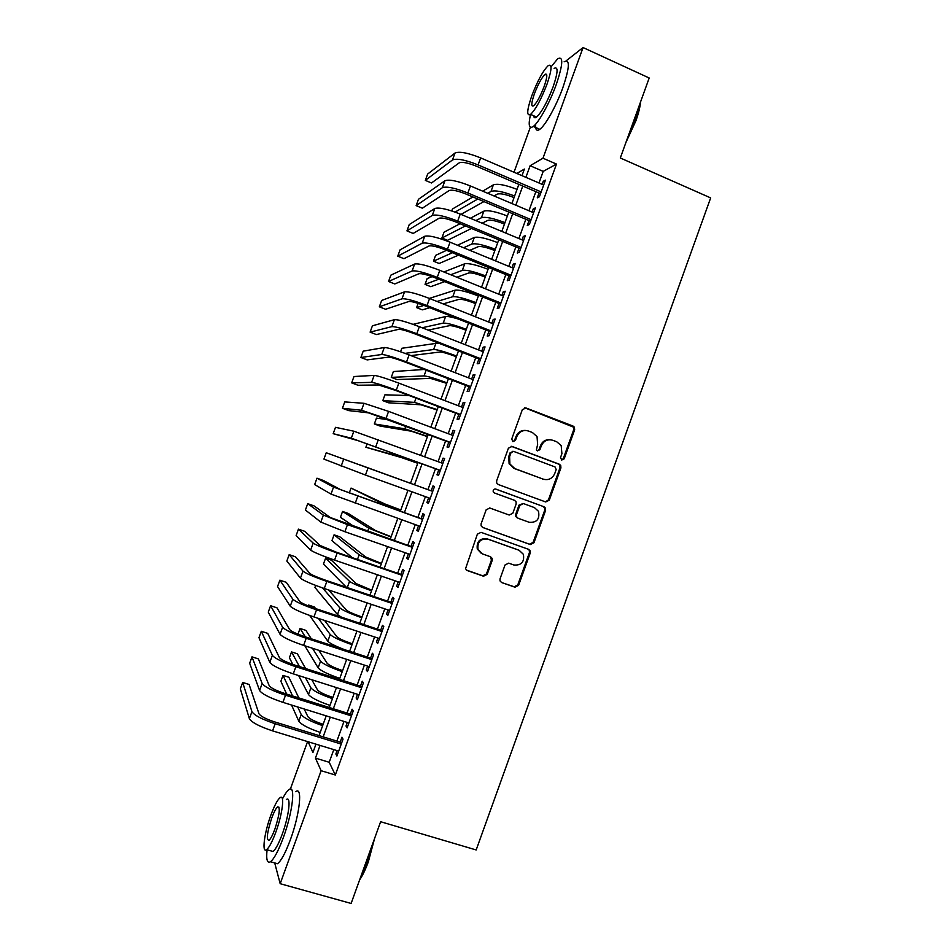 <?xml version="1.0" encoding="UTF-8"?>
<svg xmlns="http://www.w3.org/2000/svg" width="951" height="951" viewBox="0 0 951 951"><rect width="100%" height="100%" fill="white"/><g stroke="black" fill="none" stroke-linecap="round" stroke-linejoin="round"><path stroke-width="1.43" d="M561.684 460.058L564.193 458.822L574.654 429.804L574.38 427.177L573.049 426.072L525.962 407.955L522.325 409.703L511.733 439.017L512.886 441.644L515.442 440.42L516.809 436.628C519.258 431.469 523.133 429.602 528.447 431.017L532.394 432.515L537.042 436.592L537.624 444.497L536.376 449.978L537.41 450.893L539.93 449.668L541.297 445.888C543.722 440.753 547.574 438.886 552.828 440.289L556.739 441.775L561.197 445.591L561.91 453.686L560.555 457.455L561.684 460.058M561.577 460.011L563.277 458.667L573.715 429.709L573.441 427.094L524.702 407.789M512.886 441.644L514.622 440.301L515.989 436.509L516.809 436.628M537.339 450.869L539.062 449.526L540.43 445.757L541.297 445.888M500.024 578.874L500.024 580.918L501.676 582.559L514.978 587.195L518.592 585.364L530.242 553.018L530.183 550.831L528.613 549.345L481.04 532.346L477.366 534.165L465.526 568.769L467.238 570.541L483.512 576.223L487.174 574.392L492.202 560.46L492.202 558.403L490.538 556.763L482.49 553.922L477.996 549.381C477.236 541.868 480.517 538.456 487.827 539.134L519.163 550.308L523.407 554.35C524.548 562.005 521.362 565.548 513.873 565.001L508.666 563.158L505.04 564.977L500.024 578.874M566.202 60.793L583.07 47.55L649.2 77.994L620.314 157.985L710.659 197.903L476.178 849.956L380.626 821.723L351.121 903.45L280.188 883.705L274.696 862.926M583.07 47.55L542.985 158.211L530.111 165.724L525.903 177.35M333.789 749.626L329.201 762.274L335.323 775.006L556.478 164.083L542.985 158.211M335.323 775.006L321.117 770.714L280.188 883.705M545.696 501.962L549.286 500.178L560.912 467.916L560.721 465.431L559.307 464.207L512.066 446.435L508.416 448.194L496.648 480.79L496.707 482.989L498.3 484.523L545.696 501.962M545.589 510.437L533.951 542.748L530.349 544.554L482.787 527.508L481.123 525.844L481.111 523.787L486.163 509.807L489.824 508.012L509.189 515.038L512.827 513.243L516.143 504.018L516.072 501.783L514.503 500.309L494.365 492.939L493.236 491.845C492.939 489.824 493.783 488.897 495.756 489.064L543.972 506.752L545.47 508.107L545.589 510.437L544.721 510.176L533.095 542.403L533.951 542.748M539.015 193.005L537.267 197.832L539.407 196.786L545.434 180.143L543.259 181.284L542.153 184.339M529.018 220.596L527.27 225.435L529.362 224.531L535.389 207.877L533.273 208.875L532.108 212.085M519.02 248.223L517.273 253.049L519.305 252.3L525.344 235.634L523.276 236.478L522.051 239.854M509.011 275.861L507.263 280.7L509.237 280.105L515.287 263.427L513.267 264.105L511.983 267.659M499.002 303.512L497.242 308.362L499.168 307.922L505.219 291.22L503.257 291.755L501.914 295.464M488.969 331.198L487.221 336.048L489.087 335.762L495.138 319.049L493.236 319.429L491.833 323.304M478.935 358.907L477.188 363.757L479.007 363.615L485.058 346.901L483.203 347.127L481.741 351.169M468.902 386.629L467.143 391.491L468.902 391.503L474.965 374.777L473.17 374.849L471.648 379.057M458.858 414.386L457.098 419.236L458.798 419.415L464.861 402.665L463.125 402.582L461.544 406.957M448.801 442.156L447.029 447.018L448.694 447.339L454.756 430.577L453.068 430.351L451.428 434.88M438.732 469.949L436.973 474.811L438.566 475.298L444.64 458.525L443.011 458.132L441.312 462.84M428.639 497.801L426.892 502.627L428.437 503.269L434.512 486.484L432.943 485.937L431.183 490.811M418.499 525.808L416.811 530.48L418.297 531.264L424.384 514.467L422.862 513.766L421.103 518.64M408.359 553.827L406.719 558.344L408.157 559.283L414.244 542.474L412.782 541.618L411.01 546.492M398.196 581.881L396.626 586.22L398.005 587.326L404.092 570.505L402.689 569.494L400.918 574.368M388.032 609.948L386.522 614.132L387.842 615.392L393.94 598.548L392.585 597.383L390.813 602.268M377.868 638.038L376.406 642.068L377.666 643.482L383.776 626.626L382.48 625.306L380.709 630.192M367.68 666.152L366.29 670.015L367.49 671.596L373.6 654.716L372.352 653.242L370.581 658.14M357.493 694.289L356.15 697.998L357.303 699.722L363.413 682.842L362.236 681.213L360.465 686.099M347.293 722.451L346.009 725.993L347.115 727.884L353.225 710.979L352.096 709.196L350.325 714.094M556.478 164.083L543.199 171.382L539.003 182.984M535.853 191.662L528.946 210.753M525.855 219.265L518.877 238.535M515.846 246.903L508.809 266.351M505.837 274.554L498.728 294.18M495.816 302.228L488.636 322.032M485.783 329.938L478.543 349.909M475.738 357.659L468.439 377.809M465.693 385.393L458.323 405.732M455.636 413.162L448.206 433.68M445.579 440.955L438.078 461.651M435.499 468.76L427.938 489.634M425.406 496.636L417.858 517.487M415.254 524.655L407.765 545.351M405.102 552.697L397.661 573.251M394.938 580.764L387.556 601.163M384.775 608.854L377.428 629.11M374.587 636.956L367.312 657.07M364.399 665.094L357.172 685.053M354.2 693.243L347.032 713.06M344 721.417L336.88 741.091M337.094 750.636L335.869 754.012L336.904 756.057L343.026 739.153L341.956 737.203L340.185 742.101M290.364 789.068L307.577 741.59M514.015 172.238L530.337 127.22M521.992 175.673L524.393 169.064L516.845 173.462M308.112 741.756L312.938 752.491L315.958 744.158M319.06 735.598L326.205 715.865M329.248 707.473L336.452 687.597M339.436 679.371L346.687 659.352M349.611 651.304L356.922 631.119M359.775 623.25L367.145 602.922M369.939 595.219L377.357 574.749M380.091 567.212L387.556 546.587M390.231 539.229L397.756 518.461M400.359 511.258L407.943 490.347M410.487 483.322L418.083 462.376M420.663 455.244L428.2 434.476M430.839 427.189L438.304 406.6M441.002 399.147L448.397 378.748M451.154 371.14L458.477 350.907M461.294 343.145L468.558 323.102M471.434 315.173L478.638 295.309M481.563 287.226L488.695 267.54M491.679 259.314L498.752 239.795M501.795 231.402L508.797 212.073M511.9 203.526L518.842 184.375M320.047 745.406L315.447 758.102L321.117 770.714M522.753 186.051L515.811 205.19M512.72 213.725L505.718 233.043M502.675 241.435L495.614 260.931M492.63 269.157L485.509 288.831M482.585 296.902L475.381 316.754M472.516 324.671L465.253 344.702M462.448 352.464L455.125 372.673M452.367 380.269L444.973 400.656M442.274 408.11L434.821 428.675M432.182 435.962L424.669 456.718M422.078 463.85L414.505 484.772M411.949 491.798L404.377 512.684M401.774 519.876L394.261 540.632M391.586 547.99L384.121 568.591M381.399 576.128L373.981 596.586M371.187 604.289L363.829 624.593M360.976 632.463L353.677 652.624M350.764 660.672L343.501 680.678M340.529 688.893L333.337 708.757M330.294 717.137L323.15 736.859M543.199 171.382L530.111 165.724M329.201 762.274L315.447 758.102M543.259 181.284L544.78 181.938M533.273 208.875L534.795 209.517M523.276 236.478L524.809 237.12M513.267 264.105L514.8 264.735M503.257 291.755L504.791 292.385M493.236 319.429L494.782 320.047M483.203 347.127L484.748 347.733M473.17 374.849L474.715 375.443M463.125 402.582L464.682 403.176M453.068 430.351L454.626 430.934M443.011 458.132L444.569 458.703M426.892 502.627L428.461 503.198M432.943 485.937L434.512 486.508M416.811 530.48L418.381 531.027M406.719 558.344L408.3 558.891M396.626 586.22L398.207 586.767M386.522 614.132L388.103 614.667M376.406 642.068L377.999 642.591M366.29 670.015L367.871 670.538M356.15 697.998L357.742 698.498M346.009 725.993L347.614 726.493M335.869 754.012L337.474 754.512M550.439 439.754C545.755 439.267 542.415 441.264 540.43 445.757M525.915 430.458C521.255 430.054 517.95 432.075 515.989 436.509M545.399 501.843L548.406 499.929L560.008 467.737L559.818 465.265L558.403 464.029L511.127 446.257M556.192 469.556L555.063 466.953L513.588 451.38L511.032 452.617L509.593 456.623L509.902 463.993L514.871 468.605L543.259 479.173C548.513 480.528 552.353 478.638 554.766 473.527L556.192 469.556M512.886 451.261L511.032 452.617M543.877 479.375L514.051 468.427L509.106 463.815L508.785 456.468L510.223 452.474M482.347 527.306L529.505 544.21L533.095 542.403M489.634 507.953L509.189 515.038M495.316 488.969L543.972 506.752M529.125 522.265C536.816 522.788 539.942 519.139 538.492 511.317L534.414 507.596L523.466 503.578L519.84 505.373L516.512 514.586L516.583 516.797L518.152 518.283L529.125 522.265L518.152 518.283M523.193 503.507L519.02 505.112L519.84 505.373M517.332 517.998L515.763 516.512L515.704 514.301L519.02 505.112M544.721 510.176L544.59 507.846L543.092 506.491M481.313 553.375L477.259 549.012C476.499 541.523 479.768 538.123 487.078 538.801L518.343 549.951M466.442 570.101L482.775 575.795L486.425 573.976L491.441 560.068L490.431 556.727M501.676 582.559L514.17 586.755L517.772 584.936L529.41 552.662L529.35 550.463L528.257 549.214M514.051 197.594L513.813 197.499C505.825 194.325 500.345 193.208 497.349 194.111L494.033 195.965M483.928 201.588L460.973 214.379M451.737 210.932L452.426 209.03L472.909 196.94M482.692 191.163L493.379 184.851C497.551 183.412 505.433 184.91 517.035 189.368M455.101 212.073L477.806 199.009M487.744 193.291L491.001 191.424C495.138 190.045 503.02 191.567 514.622 196.013M454.982 153.052L452.462 159.97L425.335 180.381L427.629 174.069L454.982 153.052C459.321 151.185 467.868 152.802 480.635 157.89L543.675 184.993M452.462 159.97C456.777 158.187 465.312 159.827 478.08 164.915L541.167 191.924M540.537 193.659L476.261 166.152C467.797 162.787 462.115 161.682 459.214 162.859L431.516 182.972L425.335 180.381M640.522 102.019C640.13 106.999 638.585 113.264 635.886 120.836L625.865 142.614M627.208 138.894L635.423 120.313L639.88 103.802M530.527 114.453C528.114 125.199 529.041 129.193 533.297 126.447C538.789 122.572 549.726 102.791 556.228 84.615C563.063 64.288 563.551 55.693 557.666 58.819L551.021 66.903M535.686 124.129C535.247 129.788 536.626 131.511 539.811 129.312C545.375 125.484 556.394 105.763 562.873 87.611C569.697 67.307 570.113 58.7 564.145 61.779M554.124 68.389C558.356 66.166 558.011 72.347 553.078 86.957C547.241 102.102 541.737 112.135 536.59 117.056C534.878 118.328 533.903 117.888 533.666 115.772M546.991 84.211C551.925 69.601 552.317 63.42 548.156 65.678C542.95 70.861 537.493 80.918 531.775 95.837C526.842 110.316 526.45 116.498 530.587 114.405C535.675 109.448 541.143 99.379 546.991 84.211M534.391 93.84C531.217 103.183 530.967 107.166 533.63 105.799C536.923 102.577 540.441 96.099 544.198 86.351C547.384 76.948 547.633 72.965 544.959 74.404C541.618 77.72 538.1 84.199 534.391 93.84M374.611 838.402L368.346 861.772C365.529 869.487 362.628 875.514 359.633 879.865M360.334 877.928L367.668 861.844L373.279 842.075M267.076 849.778C266.066 859.609 267.207 863.591 270.5 861.749C274.138 858.86 278.417 850.824 283.315 837.629C292.825 811.928 295.844 783.802 288.949 789.639C287.178 790.923 285.086 793.883 282.673 798.495M274.328 862.83L277.514 863.722C281.211 860.857 285.502 852.833 290.4 839.662C299.898 813.997 302.751 785.859 295.749 791.66M286.334 799.577C291.315 795.393 289.068 815.756 282.269 834.122C278.75 843.596 275.671 849.386 273.044 851.478L270.809 850.848M275.778 832.256C282.59 813.866 284.955 793.514 280.034 797.723C277.419 799.898 274.375 805.687 270.892 815.09C264.307 832.767 261.573 853.701 266.613 849.647C269.204 847.543 272.259 841.742 275.778 832.256M271.736 818.038C267.065 832.517 266.149 839.935 268.978 840.315C270.655 838.948 272.616 835.216 274.887 829.106C279.57 814.46 280.486 807.03 277.633 806.852C275.945 808.243 273.983 811.976 271.736 818.038M504.458 224.079L504.208 223.972C496.22 220.834 490.752 219.633 487.827 220.382L482.133 223.2M471.482 228.466L447.552 240.318L441.906 238L465.408 225.946M441.906 238L444.01 232.199L460.046 223.723M470.341 218.278L483.845 211.146C487.922 209.933 495.768 211.55 507.382 215.984M475.869 220.584L481.456 217.72C485.521 216.578 493.355 218.219 504.969 222.641M494.853 250.577L494.603 250.47C486.603 247.355 481.158 246.083 478.294 246.666L469.794 250.315M458.477 255.177L439.136 263.486L433.478 261.18L452.462 252.716M433.478 261.18L435.582 255.391L446.566 250.303M457.479 245.251L474.299 237.453C478.294 236.49 486.104 238.214 497.73 242.624M463.577 247.759L471.91 244.038C475.88 243.123 483.69 244.871 495.316 249.281M485.236 277.086L484.998 276.991C476.974 273.888 471.565 272.545 468.748 272.973L456.884 277.24M444.699 281.627L430.72 286.667L425.049 284.385L438.756 279.237M425.049 284.385L427.154 278.584L432.111 276.634M443.915 271.986L464.742 263.784C468.653 263.058 476.427 264.889 488.065 269.276M450.715 274.744L462.352 270.369C466.24 269.704 474.014 271.558 485.652 275.945M475.619 303.631L475.381 303.524C467.345 300.445 461.96 299.042 459.202 299.292L443.13 303.892M429.793 307.708L422.303 309.86L416.609 307.613L423.944 305.402M429.353 298.4L455.184 290.138C459.012 289.639 466.751 291.588 478.401 295.963M418.155 303.381L416.609 307.613M437.044 301.467L452.795 296.724C456.599 296.296 464.326 298.257 475.975 302.632M444.913 180.761L442.393 187.692L416.146 205.63L418.452 199.306L444.913 180.761C449.145 179.18 457.657 180.916 470.436 185.968L533.63 212.739M442.393 187.692C446.601 186.182 455.101 187.941 467.892 192.994L531.122 219.681M530.551 221.25L466.109 194.075C457.645 190.735 451.987 189.558 449.157 190.545L422.339 208.198L416.146 205.63M434.821 208.495L432.301 215.437L406.957 230.891L409.251 224.567L434.821 208.495C438.958 207.187 447.434 209.042 460.236 214.07L523.585 240.496M432.301 215.437C436.414 214.201 444.878 216.079 457.681 221.096L521.065 247.438M520.554 248.853L455.969 222.023C447.481 218.706 441.858 217.446 439.077 218.254L413.162 233.435L406.957 230.891M424.728 236.264L422.208 243.206L397.756 256.176L400.062 249.851L424.728 236.264C428.77 235.23 437.198 237.203 450.025 242.184L513.516 268.289M422.208 243.206C426.226 242.243 434.643 244.241 447.469 249.221L511.008 275.231M510.556 276.491L445.805 249.994C437.317 246.701 431.718 245.358 429.008 245.976L403.973 258.684L397.756 256.176M414.636 264.045L412.104 270.987L388.555 281.472L390.861 275.148L414.636 264.045C418.571 263.284 426.963 265.377 439.802 270.322L503.448 296.094M412.104 270.987C416.027 270.298 424.408 272.426 437.246 277.359L500.927 303.048M500.535 304.142L435.641 277.977C427.142 274.708 421.566 273.294 418.915 273.733L394.784 283.957L388.555 281.472M465.99 330.187L465.752 330.092C457.716 327.037 452.343 325.551 449.645 325.646L428.105 330.116M413.103 324.35L445.615 316.505C447.457 316.184 451.689 317.028 458.299 319.025M422.113 327.762L443.225 323.102C446.946 322.912 454.637 324.98 466.299 329.343M404.532 291.85L402 298.804L379.342 306.804L381.648 300.468L404.532 291.85C408.371 291.363 416.716 293.574 429.579 298.495L493.379 323.922M402 298.804C405.815 298.388 414.149 300.635 427.023 305.533L490.859 330.889M490.514 331.816L425.466 305.996C416.954 302.751 411.403 301.253 408.823 301.503L385.583 309.253L379.342 306.804M456.361 356.768L456.111 356.673C448.064 353.629 442.726 352.084 440.075 352.001L410.975 355.615M400.573 351.775L401.833 348.28L438.352 343.049M405.067 353.368L433.644 349.504C437.282 349.54 444.937 351.727 456.611 356.066M394.415 319.679L391.883 326.633L370.117 332.137L372.423 325.801L394.415 319.679C398.148 319.465 406.457 321.807 419.343 326.68L483.286 351.775M391.883 326.633C395.592 326.502 403.902 328.868 416.788 333.73L480.766 358.741M480.493 359.514L415.29 334.027C406.755 330.805 401.239 329.236 398.719 329.308L376.382 334.562L370.117 332.137M446.72 383.36L430.506 378.391L396.995 379.544L391.277 377.369L424.063 375.918C427.617 376.192 435.237 378.498 446.922 382.813M391.277 377.369L393.393 371.544L424.265 369.464M384.287 347.519L381.755 354.485L360.893 357.493L363.199 351.157L384.287 347.519C387.925 347.59 396.198 350.051 409.096 354.889L473.194 379.651M381.755 354.485C385.369 354.628 393.631 357.112 406.541 361.951L470.674 386.629M470.448 387.223L405.102 362.093C396.555 358.896 391.063 357.231 388.614 357.124L367.169 359.894L360.893 357.493M437.068 409.988L420.936 404.793L388.543 402.796L382.813 400.644L414.47 402.356L437.222 409.584M382.813 400.644L384.929 394.82L409.025 395.521M374.159 375.395L371.615 382.361L351.668 382.873L353.974 376.525L374.159 375.395C377.702 375.74 385.928 378.32 398.849 383.122L463.101 407.551M371.615 382.361C375.134 382.789 383.36 385.393 396.282 390.183L460.569 414.529M460.415 414.969L394.903 390.172L378.498 384.965L357.945 385.238L351.668 382.873M427.415 436.628L411.355 431.219L380.091 426.072L374.349 423.944L404.876 428.818L427.51 436.366M374.349 423.944L376.465 418.119L388.567 419.724M364.019 403.295L361.475 410.261L342.419 408.276L344.738 401.916L364.019 403.295L388.59 411.379L452.985 435.475M361.475 410.261L386.023 418.452L450.453 442.453M450.358 442.738L368.37 412.829L348.72 410.606L342.419 408.276M417.751 463.28L401.762 457.669L365.885 447.255L395.259 455.291L417.798 463.173M367.157 443.76L365.885 447.255M353.867 431.207L351.323 438.185L333.183 433.68L335.489 427.332L353.867 431.207L442.869 463.41M351.323 438.185L440.337 470.4M440.301 470.519L358.23 440.717L333.183 433.68M410.499 483.286L359.526 464.754L410.499 483.298M368.037 467.963L432.741 491.382L326.241 452.759L368.037 467.963L365.469 475.036L430.209 498.372M326.241 452.759L323.922 459.119L365.469 475.036M400.823 509.986L384.953 503.994L351.05 488.089L378.439 501.676L400.775 510.14M351.05 488.089L349.255 493.022M422.672 519.198L340.482 489.575L323.316 480.457L316.98 478.198L333.539 487.102L422.613 519.365M316.98 478.198L314.662 484.57L330.996 494.104L420.08 526.367M412.591 547.039L330.318 517.522L314.056 505.896L307.72 503.673L323.376 515.097L347.46 524.643L412.472 547.372M307.72 503.673L305.402 510.033L320.82 522.087L344.88 531.728L409.929 554.385M402.499 574.915L336.107 552.091L320.154 545.494L304.807 531.347L298.448 529.148L313.188 543.104C316.136 545.113 324.125 548.418 337.153 553.006L402.321 575.403M298.448 529.148L296.13 535.532L310.644 550.106C313.557 552.198 321.533 555.527 334.574 560.103L399.777 582.416M391.146 536.709L375.348 530.492L348.339 513.481L342.562 511.448L368.81 528.209L391.039 537.006M342.562 511.448L340.446 517.296L354.271 526.652M381.458 563.444L365.719 557.013L339.864 536.84L334.074 534.819L359.181 554.766C362.153 556.656 369.523 559.699 381.292 563.895M334.074 534.819L331.947 540.667L352.262 557.643M371.758 590.202L356.102 583.557L331.376 560.198L325.575 558.213L349.54 581.334C352.417 583.474 359.751 586.624 371.532 590.797M325.575 558.213L323.447 564.062L346.426 587.278M392.394 602.803L325.848 580.324C317.206 577.305 311.916 575.034 309.978 573.489L295.535 556.822L289.163 554.659L303 571.123C305.842 573.429 313.794 576.853 326.847 581.406L392.157 603.457M289.163 554.659L286.845 561.031L300.457 578.137C303.274 580.514 311.203 583.962 324.267 588.503L389.625 610.483M362.046 616.985L361.796 616.902C353.641 614.073 348.53 611.814 346.461 610.126L328.547 589.953M322.544 587.92L339.887 607.927C342.693 610.304 349.98 613.573 361.772 617.734M315.684 585.436L314.947 587.468L337.474 614.584L341.409 617.151M382.29 630.715L315.589 608.581C306.935 605.597 301.669 603.231 299.803 601.507L286.263 582.321L279.879 580.181L292.801 599.178C295.547 601.757 303.452 605.312 316.528 609.829L381.993 631.535M279.879 580.181L277.561 586.565L290.245 606.191C292.967 608.842 300.861 612.42 313.937 616.937L379.449 638.561M352.334 643.779L352.084 643.696C343.917 640.891 338.829 638.561 336.82 636.706L324.553 620.432M315.613 608.592L314.389 606.976L308.564 605.038L309.586 606.417M318.371 618.4L330.235 634.543C332.945 637.17 340.208 640.546 352.013 644.683M308.564 605.038L308.255 605.894M309.657 615.463L327.81 641.2C329.7 643.28 335.346 646.121 344.773 649.723M372.174 658.651L305.319 636.861C296.641 633.901 291.41 631.464 289.615 629.55L276.991 607.832L270.595 605.716L282.602 627.256C285.241 630.121 293.098 633.782 306.198 638.264L371.817 659.637M270.595 605.716L268.265 612.111L280.046 634.281C282.661 637.206 290.519 640.915 303.607 645.384L369.273 666.675M342.61 670.598L342.36 670.514C334.181 667.733 329.117 665.331 327.168 663.311L318.763 650.294M311.346 638.834L305.889 630.382L300.052 628.468L305.319 636.861M312.451 648.249L320.57 661.183C323.197 664.036 330.413 667.531 342.229 671.644M300.052 628.468L297.984 634.174M304.831 645.777L318.145 667.84C320.76 670.764 327.964 674.283 339.792 678.396M362.058 686.61L295.036 665.165C286.358 662.229 281.151 659.709 279.416 657.605L267.707 633.354L261.287 631.274L272.378 655.358C274.922 658.496 282.744 662.288 295.856 666.734L361.642 687.763M261.287 631.274L258.969 637.669L269.822 662.383C272.343 665.593 280.153 669.421 293.277 673.855L359.086 694.801M332.886 697.44L332.636 697.356C324.434 694.599 319.405 692.126 317.515 689.927L311.845 679.763M305.592 668.553L297.378 653.812L291.529 651.922L299.434 666.58M305.449 677.73L310.894 687.835C313.438 690.937 320.618 694.539 332.446 698.64M291.529 651.922L289.401 657.795L292.86 664.44M298.638 675.555L308.481 694.503C311.001 697.665 318.169 701.291 330.009 705.392M351.918 714.593L284.753 693.493C276.052 690.581 270.869 687.977 269.204 685.695L258.41 658.9L251.979 656.856L262.155 683.472C264.604 686.895 272.378 690.818 285.514 695.217L351.442 715.913M251.979 656.856L249.661 663.251L259.599 690.509C262.012 694.004 269.787 697.951 282.923 702.349L348.898 722.95M323.15 724.305L322.9 724.222C314.686 721.488 309.681 718.932 307.851 716.578L304.189 708.982M298.852 697.927L288.866 677.255L283.006 675.388L292.587 695.954M297.711 706.962L301.217 714.51C303.678 717.862 310.822 721.571 322.662 725.649M283.006 675.388L280.878 681.261L286.631 694.087M291.553 705.036L298.792 721.179C301.229 724.591 308.374 728.335 320.214 732.401M341.778 742.6L274.459 721.845C265.745 718.956 260.598 716.269 258.993 713.797L249.114 684.47L242.671 682.449L251.932 711.621C254.262 715.318 262.012 719.36 275.16 723.735L341.243 744.074M242.671 682.449L240.341 688.857L249.364 718.659C251.682 722.427 259.421 726.505 272.568 730.867L338.699 751.124M563.277 458.667L564.193 458.822M514.622 440.301L515.442 440.42M539.062 449.526L539.93 449.668M525.118 407.92L525.962 407.955M572.11 425.989L573.049 426.072M573.715 429.709L574.654 429.804M511.258 446.304L512.066 446.435M558.403 464.029L559.307 464.207M560.008 467.737L560.912 467.916M548.406 499.929L549.286 500.178M508.785 456.468L509.593 456.623M514.051 468.427L514.871 468.605M542.391 478.971L543.259 479.173M529.505 544.21L530.349 544.554M515.704 514.301L516.512 514.586M487.078 538.801L487.827 539.134M491.441 560.068L492.202 560.46M486.425 573.976L487.174 574.392M482.775 575.795L483.512 576.223M466.537 570.136L467.238 570.541M529.41 552.662L530.242 553.018M517.772 584.936L518.592 585.364M514.17 586.755L514.978 587.195M493.379 184.851L491.001 191.424M480.635 157.89L478.08 164.915M483.845 211.146L481.456 217.72M474.299 237.453L471.91 244.038M464.742 263.784L462.352 270.369M455.184 290.138L452.795 296.724M470.436 185.968L467.892 192.994M460.236 214.07L457.681 221.096M450.025 242.184L447.469 249.221M439.802 270.322L437.246 277.359M445.615 316.505L443.225 323.102M429.579 298.495L427.023 305.533M436.045 342.895L433.644 349.504M419.343 326.68L416.788 333.73M426.143 370.189L424.063 375.918M409.096 354.889L406.541 361.951M415.991 398.16L414.47 402.356M398.849 383.122L396.282 390.183M405.839 426.155L404.876 428.818M388.59 411.379L386.023 418.452M395.675 454.174L395.259 455.291M378.32 439.659L375.752 446.732M343.703 459.143L341.171 466.133M378.439 501.676L377.868 503.257M357.754 496.291L355.175 503.376M333.539 487.102L330.996 494.104M347.46 524.643L344.88 531.728M323.376 515.097L320.82 522.087M337.153 553.006L334.574 560.103M313.188 543.104L310.644 550.106M368.81 528.209L367.68 531.336M359.181 554.766L357.481 559.438M349.54 581.334L347.281 587.563M326.847 581.406L324.267 588.503M303 571.123L300.457 578.137M339.887 607.927L337.474 614.584M316.528 609.829L313.937 616.937M292.801 599.178L290.245 606.191M330.235 634.543L327.81 641.2M306.198 638.264L303.607 645.384M282.602 627.256L280.046 634.281M320.57 661.183L318.145 667.84M295.856 666.734L293.277 673.855M272.378 655.358L269.822 662.383M310.894 687.835L308.481 694.503M285.514 695.217L282.923 702.349M262.155 683.472L259.599 690.509M301.217 714.51L298.792 721.179M275.16 723.735L272.568 730.867M251.932 711.621L249.364 718.659M573.441 427.094L574.38 427.177M559.818 465.265L560.721 465.431M509.106 463.815L509.902 463.993M515.763 516.512L516.583 516.797M544.59 507.846L545.47 508.107M477.259 549.012L477.996 549.381M491.429 558.035L492.202 558.403M529.35 550.463L530.183 550.831M546.801 75.236L544.959 74.404M536.59 117.056L530.587 114.405M533.297 126.447L539.811 129.312M279.059 807.268L277.633 806.852M273.044 851.478L266.613 849.647M270.5 861.749L277.514 863.722"/></g></svg>
